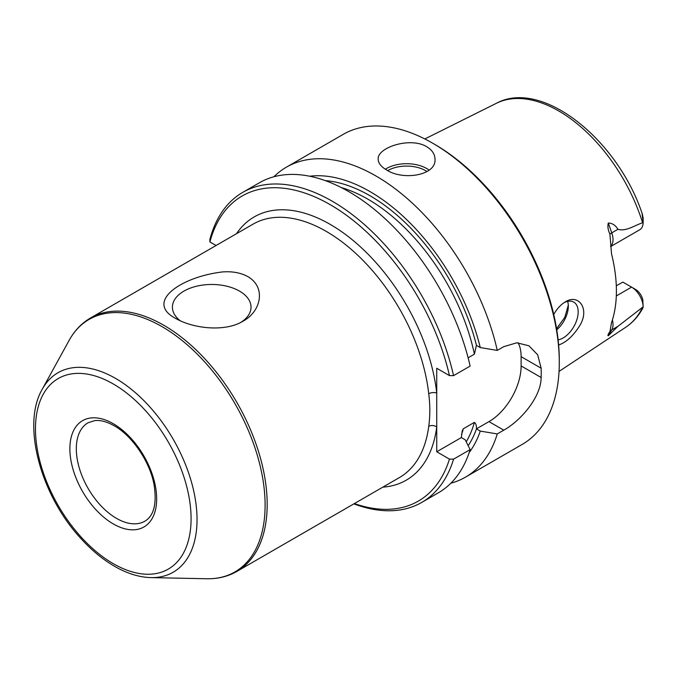 <?xml version="1.0" encoding="UTF-8"?>
<svg xmlns="http://www.w3.org/2000/svg" width="677" height="677" viewBox="0 0 677 677"><rect width="100%" height="100%" fill="white"/><g stroke="black" fill="none" stroke-linecap="round" stroke-linejoin="round"><path stroke-width="1.02" d="M247.884 276.622C266.476 287.463 260.983 311.623 243.035 321.177C225.898 331.848 194.333 329.174 175.555 318.376L175.555 318.376C144.362 301.891 181.284 276.58 222.885 271.9C232.533 271.24 240.868 272.814 247.884 276.622M216.073 245.497L209.912 241.943A176.155 101.702 60 0 1 328.167 203.515A176.155 101.702 60 0 1 449.452 375.6L436.733 368.254L436.733 426.942A5.678 3.698 7.3 0 0 428.736 426.332C430.174 416.11 430.174 405.244 428.736 393.743A146.325 84.481 -120 0 0 326.238 231.382A146.325 84.481 -120 0 0 253.071 224.138L90.549 317.97A146.325 84.481 60 0 1 163.716 325.214A146.325 84.481 60 0 1 259.308 454.157A146.325 84.481 60 0 1 236.874 571.413C227.921 576.525 217.901 578.97 206.798 578.75A145.792 84.176 60 0 0 262.515 477.175A145.792 84.176 60 0 0 162.015 326.627A145.792 84.176 60 0 0 69.156 340.345L42.236 389.267A115.183 66.498 60 0 1 115.598 378.426A115.183 66.498 60 0 1 194.993 497.358A115.183 66.498 60 0 1 150.971 577.608C140.257 577.32 129.205 574.155 117.815 568.113C104.554 561.021 92.004 550.883 80.157 537.699C40.442 494.481 21.571 424.437 42.236 389.267M568.299 305.09L564.821 317.344L556.579 328.717M309.685 176.223A164.215 94.805 60 0 1 480.272 347.572L476.413 345.346L474.408 354.173L468.112 357.803M616.298 285.796L622.857 282.097L631.573 287.133A16.366 9.453 -120 0 1 631.582 287.133A16.366 9.453 -120 0 1 643.15 306.825L642.964 307.84C638.614 316.015 632.851 322.506 625.675 327.304L559.041 371.419M382.827 487.144A152.012 87.765 -120 0 0 436.733 426.942L436.733 451.771L449.452 459.116L453.556 459.167L470.126 449.604L465.209 439.796L461.35 437.562L462.222 430.877L463.356 428.744L474.408 422.363C475.973 423.531 476.642 425.698 476.413 428.863L480.272 431.097A164.215 94.805 60 0 1 469.195 452.507M643.15 306.977L642.812 299.776A10.68 6.169 -120 0 0 635.593 289.451L631.582 287.133M449.452 459.116A176.155 101.702 60 0 1 354.376 503.578M480.272 347.572L497.265 350.415L503.79 346.649L516.847 342.782L528.932 345.795L537.673 354.799L541.143 368.22A178.999 103.344 60 0 1 541.143 377.504C541.084 396.993 521.062 420.476 503.79 430.166L488.972 421.619L476.413 428.863M209.912 241.943L209.845 239.582A178.999 103.344 60 0 1 242.764 192.361A178.999 103.344 60 0 1 453.556 375.65L470.126 366.088A178.999 103.344 60 0 0 259.333 182.798L242.764 192.361M449.452 375.6L453.556 375.65M480.272 431.097L497.265 433.932L503.79 430.166M273.94 176.756A178.999 103.344 60 0 1 286.473 167.126A178.999 103.344 60 0 1 375.972 175.986A178.999 103.344 60 0 1 497.265 350.415M386.508 169.91C381.075 166.72 378.299 163.165 378.189 159.23C376.903 147.561 410.355 136.602 426.688 146.706C432.129 149.998 434.905 154.17 435.015 159.23C436.327 175.614 402.798 180.767 386.508 169.91M286.473 167.126L343.222 134.359A178.999 103.344 60 0 1 432.721 143.228L432.721 143.228A178.999 103.344 60 0 1 559.287 362.457A178.999 103.344 60 0 1 522.221 444.4L465.471 477.167A178.999 103.344 60 0 1 450.865 483.209M497.265 433.932A178.999 103.344 60 0 1 465.471 477.167M612.406 319.95A16.366 9.453 60 0 1 611.754 329.911L608.293 335.758L617.923 326.348L643.15 306.825M642.202 213.822L643.15 217.867L643.15 222.615L642.134 214.186M424.834 138.963L496.351 103.31A129.4 74.715 60 0 1 642.583 222.767L643.15 222.615A16.366 9.453 60 0 1 639.757 229.757L610.586 246.606M617.923 229.308C615.596 225.28 612.38 223.182 608.293 223.029L611.754 232.871L617.923 229.308C626.09 231.703 634.603 225.365 642.583 222.767M610.578 246.462A16.366 9.453 60 0 0 611.754 232.871A8.522 2.149 -19.4 0 0 609.918 234.14L611.543 253.909A131.922 76.162 60 0 1 611.543 322.557L609.918 331.62C608.022 334.336 607.481 335.716 608.293 335.758M609.918 234.14C608.022 230.163 607.481 226.465 608.293 223.029M558.627 344.974C565.896 342.562 572.742 336.427 579.165 326.551C590.589 309.287 578.607 293.09 565.227 301.959C560.751 304.625 556.926 308.805 553.744 314.492M558.127 339.879A21.309 12.304 120 0 0 575.865 322.472A21.309 12.304 120 0 0 573.766 302.128A21.309 12.304 120 0 0 564.161 302.619M567.639 301.375A21.309 12.304 -60 0 1 568.333 306.199A21.309 12.304 -60 0 1 556.756 329.809M518.142 342.782A45.461 26.251 -60 0 1 521.121 356.661L521.121 365.935A45.461 26.251 -60 0 1 488.972 421.619M461.35 437.562L436.733 451.771M434.727 144.387L432.721 143.228L434.727 144.387A176.155 101.702 60 0 1 559.287 360.139L559.287 362.457M453.556 459.167A178.999 103.344 60 0 1 421.763 502.402A178.999 103.344 60 0 1 353.876 503.866M470.126 449.604A178.999 103.344 60 0 1 438.332 492.831L421.763 502.402M241.173 322.193A39.308 22.696 0 0 0 251.032 307.163A39.308 22.696 0 0 0 239.514 291.118A39.308 22.696 0 0 0 196.677 286.193A39.308 22.696 0 0 0 172.407 307.163A39.308 22.696 0 0 0 180.327 320.822M236.501 233.7A152.012 87.765 -120 0 1 350.254 238.135A152.012 87.765 -120 0 1 436.733 393.083A5.678 2.801 -6.4 0 0 428.736 393.743M236.874 571.413L399.396 477.581A146.325 84.481 -120 0 0 428.736 426.332M341.343 187.597A156.269 90.227 60 0 1 474.408 354.173M325.239 180.598A159.112 91.86 60 0 1 476.473 345.38M616.307 295.951L631.573 287.133M463.356 428.744A156.269 90.227 60 0 1 461.528 434.541M474.408 422.363A156.269 90.227 60 0 1 466.225 441.819M476.473 428.896A159.112 91.86 60 0 1 468.162 445.678M642.583 307.324A129.4 74.715 60 0 1 625.675 327.304M387.743 170.587A26.708 15.419 180 0 1 425.486 170.604A26.708 15.419 180 0 1 427.018 171.569M385.365 169.216A28.409 16.4 180 0 1 426.688 168.514A28.409 16.4 180 0 1 429.133 170.122M541.143 368.22L521.121 356.661M541.143 377.504L521.121 365.935M113.271 423.7A61.37 35.432 60 0 1 150.853 520.562A61.37 35.432 60 0 1 75.689 477.167A61.37 35.432 60 0 1 113.271 423.7M113.271 383.969A110.029 63.528 60 0 1 180.657 557.636A110.029 63.528 60 0 1 45.892 479.832A110.029 63.528 60 0 1 113.271 383.969M144.903 521.172A56.826 32.809 60 0 1 88.078 488.362A56.826 32.809 60 0 1 88.078 422.744L94.856 420.595C100.467 419.96 106.915 421.686 114.218 425.782C132.108 435.683 149.761 461.494 154.009 484.385C157.013 503.519 153.984 515.772 144.903 521.172M617.923 326.348L611.754 329.911A8.522 6.618 30.6 0 0 609.918 331.62M496.351 103.31C542.192 78.312 618.372 140.224 642.583 214.88M150.971 577.608L206.798 578.75M90.549 317.97C81.646 323.166 74.512 330.621 69.156 340.345"/></g></svg>
